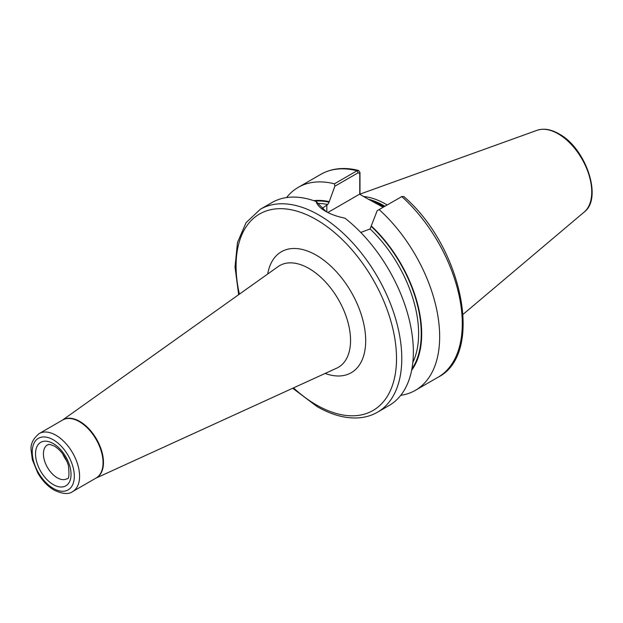 <?xml version="1.0" encoding="UTF-8"?>
<svg xmlns="http://www.w3.org/2000/svg" width="623" height="623" viewBox="0 0 623 623"><rect width="100%" height="100%" fill="white"/><g stroke="black" fill="none" stroke-linecap="round" stroke-linejoin="round"><path stroke-width="0.93" d="M62.767 454.003A19.531 11.276 -120 0 0 66.762 460.919M383.122 207.257L367.134 198.535L383.636 206.961M387.132 204.944A82.945 47.885 -120 0 0 386.003 204.274A82.945 47.885 -120 0 0 363.559 196.471M260.352 209.25A117.171 67.65 -120 0 1 318.929 215.052A117.171 67.65 -120 0 1 395.48 318.306A117.171 67.65 -120 0 1 377.515 412.192L389.087 405.511A117.171 67.65 -120 0 0 409.521 320.876A117.171 67.65 -120 0 0 344.869 218.112C337.401 216.679 330.945 214.39 325.51 211.252L325.51 211.252C320.167 208.16 317.045 204.92 316.141 201.525A117.171 67.65 -120 0 0 271.924 202.568L260.352 209.25L246.077 222.645L237.495 242.425L235.019 267.01L238.664 294.671M321.889 208.51L327.745 204.508L329.061 202.156L334.847 186.23L334.426 183.816L357.041 170.757L358.591 170.468L359.977 172.47L359.977 194.407M377.188 210.675L401.812 196.603A117.171 67.65 -120 0 1 438.016 377.265C484.717 353.817 462.25 246.474 403.743 196.494L401.812 196.603L377.188 210.675L370.093 228.953L360.772 232.449M400.745 395.332A117.171 67.65 -120 0 0 415.393 390.325A117.171 67.65 -120 0 0 379.197 209.663M411.624 370.327A101.066 58.352 -120 0 0 371.409 226.063M316.141 201.525L326.187 211.641M334.426 183.816A117.171 67.65 -120 0 0 298.222 187.383A117.171 67.65 -120 0 0 286.564 197.561M329.061 201.611A101.066 58.352 -120 0 0 313.657 200.645M359.751 194.283L359.751 173.646L358.256 172.711L334.847 186.23M367.134 198.535L359.572 194.174L327.823 212.505M359.977 172.47L359.751 173.646M62.432 420.151A33.502 19.344 60 0 1 79.783 421.436A33.502 19.344 60 0 1 101.837 451.519A33.502 19.344 60 0 1 95.911 478.137M72.65 491.57L96.121 478.02A33.478 19.329 -120 0 0 101.245 451.192A33.478 19.329 -120 0 0 79.378 421.693A33.478 19.329 -120 0 0 62.643 420.034L39.171 433.585A33.478 19.329 60 0 1 55.914 435.243A33.478 19.329 60 0 1 77.782 464.742A33.478 19.329 60 0 1 72.65 491.57C68.717 494.569 62.518 494.078 54.053 490.091C47.621 486.259 42.185 480.535 37.746 472.919L32.365 459.743L31.15 450.297C30.34 444.277 33.011 438.709 39.171 433.585M53.282 443.592A25.107 14.493 60 0 1 71.038 474.344A25.107 14.493 60 0 1 53.282 484.593A25.107 14.493 60 0 1 35.527 453.84A25.107 14.493 60 0 1 53.282 443.592M57.223 477.763A19.531 11.276 -120 0 0 66.988 478.729C69.013 479.36 69.465 474.874 68.351 465.264C65.454 456.542 60.82 450.164 54.435 446.146C46.717 443.023 49.295 444.947 47.465 444.9A19.531 11.276 -120 0 0 44.467 460.553A19.531 11.276 -120 0 0 57.223 477.763M267.711 273.995A69.838 40.324 60 0 1 316.305 255.212A69.838 40.324 60 0 1 365.491 335.517A69.838 40.324 60 0 1 325.128 373.442M95.864 478.168L336.724 368.146A58.718 33.899 -120 0 0 347.805 321.709A58.718 33.899 -120 0 0 309.024 268.505A58.718 33.899 -120 0 0 278.099 266.605L62.386 420.182M53.282 488.393A29.756 17.179 -120 0 0 74.324 476.245A29.756 17.179 -120 0 0 53.282 439.799A29.756 17.179 -120 0 0 32.24 451.948A29.756 17.179 -120 0 0 53.282 488.393M293.503 387.888A113.448 65.501 -120 0 0 316.305 404.872A113.448 65.501 -120 0 0 396.524 358.552A113.448 65.501 -120 0 0 316.305 219.608A113.448 65.501 -120 0 0 239.388 294.157M384.243 206.602A82.197 47.457 -120 0 0 383.636 206.252A82.197 47.457 -120 0 0 371.721 200.801M384.438 206.493A82.197 47.457 -120 0 0 383.83 206.135A82.197 47.457 -120 0 0 370.459 200.217M384.905 206.229A82.275 47.504 -120 0 0 384.243 205.839A82.275 47.504 -120 0 0 368.403 199.235M537.065 130.308C543.669 128.104 550.966 129.288 558.948 133.852C585.877 148.025 602.978 198.254 584.242 212.015A47.426 27.381 -120 0 0 588.486 173.412A47.426 27.381 -120 0 0 558.208 133.852A47.426 27.381 -120 0 0 537.065 130.308L359.977 194.135M411.896 368.933A100.435 57.986 -120 0 0 371.409 226.601M412.823 362.438A98.574 56.911 -120 0 0 370.093 228.953M358.256 172.711L357.041 170.757A117.171 67.65 -120 0 0 320.845 174.323C331.763 168.194 344.348 166.909 358.591 170.468M329.061 202.156A100.435 57.986 -120 0 0 315.004 201.112M327.745 204.508A98.574 56.911 -120 0 0 318.322 203.433M326.826 205.037L326.826 211.984M377.515 412.192C371.573 415.603 364.977 417.511 357.734 417.924C344.831 418.531 331.272 414.747 317.076 406.578L292.693 388.254M584.242 212.015L463.107 314.311M438.016 377.265L415.393 390.325M320.845 174.323L298.222 187.383M402.092 196.463L400.737 197.094"/></g></svg>
